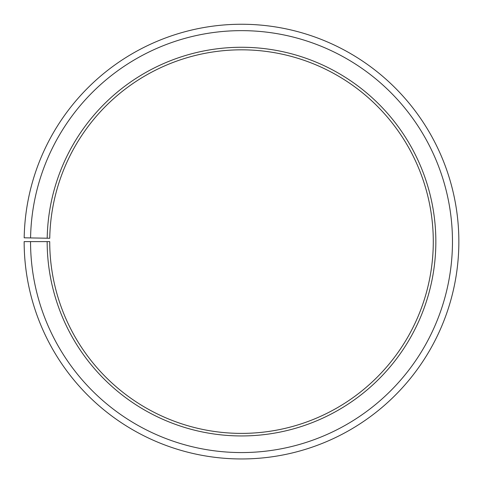 <?xml version="1.0" encoding="UTF-8"?>
<svg xmlns="http://www.w3.org/2000/svg" width="483" height="483" viewBox="0 0 483 483"><rect width="100%" height="100%" fill="white"/><g stroke="black" fill="none" stroke-linecap="round" stroke-linejoin="round"><path stroke-width="0.72" d="M49.749 238.258A191.781 191.781 0 0 1 339.32 76.646A191.781 191.781 0 0 1 336.428 408.25A191.781 191.781 0 0 1 49.719 241.609L47.165 241.609A194.341 194.341 0 0 0 337.695 410.472A194.341 194.341 0 0 0 340.624 74.442A194.341 194.341 0 0 0 47.195 238.216L49.749 238.258M30.544 241.609A210.962 210.962 0 0 0 345.919 424.913A210.962 210.962 0 0 0 349.106 60.146A210.962 210.962 0 0 0 30.574 237.926L24.18 237.811A217.356 217.356 0 0 1 352.367 54.651A217.356 217.356 0 0 1 349.082 430.468A217.356 217.356 0 0 1 24.15 241.609L47.165 241.609M30.574 237.926L47.195 238.216"/></g></svg>
